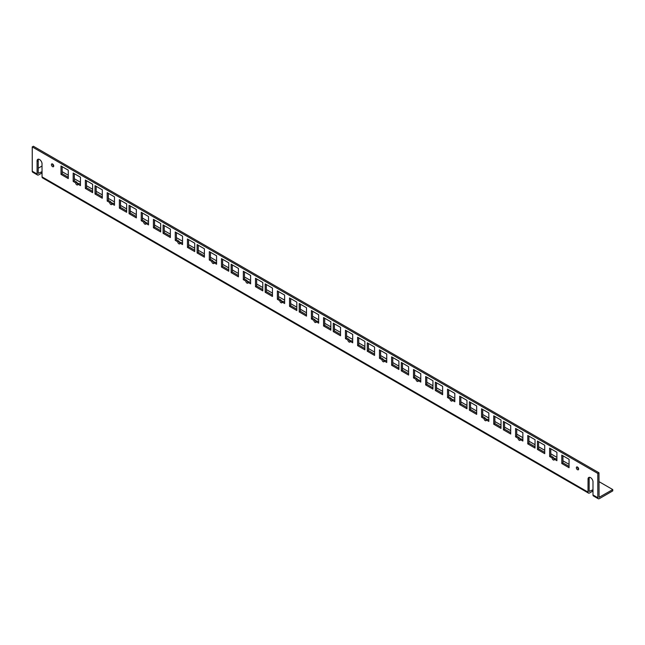 <?xml version="1.0" encoding="UTF-8"?>
<svg xmlns="http://www.w3.org/2000/svg" width="645" height="645" viewBox="0 0 645 645"><rect width="100%" height="100%" fill="white"/><g stroke="black" fill="none" stroke-linecap="round" stroke-linejoin="round"><path stroke-width="0.97" d="M42.054 172.973A3.515 2.032 0 0 0 41.482 173.239L38.611 174.9A2.169 1.25 -60 0 1 37.531 175.005A2.169 1.25 -60 0 1 37.079 174.013L37.079 161.379L38.232 160.718L38.232 173.352L41.482 171.917A3.515 2.032 180 0 1 42.054 171.651M599.35 498.641L612.75 490.901L612.75 489.579L599.084 497.343L598.971 472.785L33.395 146.254L32.25 146.915L597.818 473.446L597.818 497.755A2.169 1.25 120 0 0 598.27 498.746A2.169 1.25 120 0 0 599.35 498.641M592.989 491.055A3.515 2.032 0 0 0 592.416 491.321L589.546 492.982A2.169 1.25 -60 0 1 588.458 493.086A2.169 1.25 -60 0 1 588.014 492.095L588.063 479.485A3.515 2.032 60 0 1 588.764 477.461A3.515 2.032 60 0 1 591.634 478.574A3.515 2.032 60 0 1 592.989 482.331L592.989 494.965A2.169 1.25 120 0 0 593.44 495.957L598.27 498.746M37.079 161.379A3.515 2.032 60 0 1 37.789 159.347A3.515 2.032 60 0 1 40.659 160.468A3.515 2.032 60 0 1 42.006 164.225L42.054 176.891A2.169 1.25 120 0 0 42.505 177.883L588.458 493.086M38.458 159.186A3.515 2.032 -120 0 0 38.232 160.718M37.531 175.005L32.702 172.215A2.169 1.25 -60 0 1 32.25 171.231L32.25 146.915M556.901 460.691L554.41 459.256A1.621 0.935 60 0 1 554.071 459.998A1.621 0.935 60 0 1 552.821 459.562A1.621 0.935 60 0 1 552.112 457.926L549.621 456.491L549.621 448.098L556.901 452.29L556.901 460.691M569.067 467.722L561.795 463.521L561.795 455.12L569.067 459.321L569.067 467.722M544.727 453.661L537.454 449.46L537.454 441.067L544.727 445.268L544.727 453.661M522.861 441.043L520.378 439.608A1.621 0.935 60 0 1 520.039 440.35A1.621 0.935 60 0 1 518.79 439.914A1.621 0.935 60 0 1 518.08 438.278L515.589 436.842L515.589 428.449L522.861 432.642L522.861 441.043M535.036 448.073L527.763 443.873L527.763 435.472L535.036 439.672L535.036 448.073M510.695 434.012L503.414 429.812L503.414 421.419L510.695 425.619L510.695 434.012M488.829 421.395L486.346 419.959A1.621 0.935 60 0 1 486.007 420.701A1.621 0.935 60 0 1 484.758 420.266A1.621 0.935 60 0 1 484.048 418.629L481.557 417.194L481.557 408.801L488.829 412.994L488.829 421.395M501.004 428.425L493.731 424.225L493.731 415.823L501.004 420.024L501.004 428.425M476.663 414.364L469.383 410.164L469.383 401.771L476.663 405.971L476.663 414.364M454.798 401.746L452.314 400.311A1.621 0.935 60 0 1 451.976 401.053A1.621 0.935 60 0 1 450.726 400.618A1.621 0.935 60 0 1 450.017 398.981L447.525 397.546L447.525 389.153L454.798 393.345L454.798 401.746M466.972 408.777L459.7 404.576L459.7 396.175L466.972 400.376L466.972 408.777M442.623 394.716L435.351 390.515L435.351 382.122L442.623 386.323L442.623 394.716M420.766 382.098L418.282 380.663A1.621 0.935 60 0 1 417.944 381.405A1.621 0.935 60 0 1 416.694 380.969A1.621 0.935 60 0 1 415.985 379.333L413.493 377.897L413.493 369.504L420.766 373.697L420.766 382.098M432.94 389.128L425.668 384.928L425.668 376.527L432.94 380.727L432.94 389.128M408.591 375.067L401.319 370.867L401.319 362.474L408.591 366.674L408.591 375.067M386.734 362.45L384.251 361.015A1.621 0.935 60 0 1 383.912 361.756A1.621 0.935 60 0 1 382.662 361.321A1.621 0.935 60 0 1 381.953 359.684L379.462 358.249L379.462 349.856L386.734 354.049L386.734 362.45M398.908 369.48L391.636 365.28L391.636 356.878L398.908 361.079L398.908 369.48M374.56 355.419L367.287 351.219L367.287 342.826L374.56 347.026L374.56 355.419M352.702 342.801L350.219 341.366A1.621 0.935 60 0 1 349.88 342.108A1.621 0.935 60 0 1 348.631 341.673A1.621 0.935 60 0 1 347.921 340.036L345.43 338.601L345.43 330.208L352.702 334.4L352.702 342.801M364.877 349.832L357.604 345.631L357.604 337.23L364.877 341.431L364.877 349.832M340.528 335.771L333.255 331.57L333.255 323.177L340.528 327.378L340.528 335.771M318.67 323.153L316.187 321.718A1.621 0.935 60 0 1 315.848 322.46A1.621 0.935 60 0 1 314.599 322.024A1.621 0.935 60 0 1 313.889 320.388L311.398 318.953L311.398 310.559L318.67 314.752L318.67 323.153M330.845 330.184L323.572 325.983L323.572 317.582L330.845 321.782L330.845 330.184M306.496 316.123L299.224 311.922L299.224 303.529L306.496 307.73L306.496 316.123M284.639 303.505L282.155 302.07A1.621 0.935 60 0 1 281.817 302.811A1.621 0.935 60 0 1 280.567 302.376A1.621 0.935 60 0 1 279.857 300.739L277.366 299.304L277.366 290.911L284.639 295.104L284.639 303.505M296.813 310.535L289.541 306.335L289.541 297.934L296.813 302.134L296.813 310.535M272.464 296.474L265.192 292.274L265.192 283.881L272.464 288.081L272.464 296.474M250.607 283.856L248.115 282.421A1.621 0.935 60 0 1 247.785 283.163A1.621 0.935 60 0 1 246.535 282.728A1.621 0.935 60 0 1 245.826 281.091L243.334 279.656L243.334 271.263L250.607 275.455L250.607 283.856M262.781 290.887L255.509 286.686L255.509 278.285L262.781 282.486L262.781 290.887M238.432 276.826L231.16 272.625L231.16 264.232L238.432 268.433L238.432 276.826M216.575 264.208L214.084 262.773A1.621 0.935 60 0 1 213.753 263.515A1.621 0.935 60 0 1 212.495 263.079A1.621 0.935 60 0 1 211.794 261.443L209.303 260.008L209.303 251.614L216.575 255.807L216.575 264.208M228.749 271.239L221.477 267.038L221.477 258.637L228.749 262.838L228.749 271.239M204.401 257.178L197.128 252.977L197.128 244.584L204.401 248.785L204.401 257.178M182.543 244.56L180.052 243.125A1.621 0.935 60 0 1 179.721 243.866A1.621 0.935 60 0 1 178.463 243.431A1.621 0.935 60 0 1 177.754 241.794L175.271 240.359L175.271 231.966L182.543 236.159L182.543 244.56M194.717 251.59L187.445 247.39L187.445 238.989L194.717 243.189L194.717 251.59M170.369 237.529L163.096 233.329L163.096 224.936L170.369 229.136L170.369 237.529M148.511 224.911L146.02 223.476A1.621 0.935 60 0 1 145.689 224.218A1.621 0.935 60 0 1 144.432 223.783A1.621 0.935 60 0 1 143.722 222.146L141.239 220.711L141.239 212.318L148.511 216.51L148.511 224.911M160.686 231.942L153.413 227.741L153.413 219.34L160.686 223.541L160.686 231.942M136.337 217.881L129.065 213.68L129.065 205.287L136.337 209.488L136.337 217.881M114.479 205.263L111.988 203.828A1.621 0.935 60 0 1 111.658 204.57A1.621 0.935 60 0 1 110.4 204.134A1.621 0.935 60 0 1 109.69 202.498L107.207 201.063L107.207 192.67L114.479 196.862L114.479 205.263M126.654 212.294L119.381 208.093L119.381 199.692L126.654 203.893L126.654 212.294M102.305 198.233L95.033 194.032L95.033 185.639L102.305 189.84L102.305 198.233M80.448 185.615L77.956 184.18A1.621 0.935 60 0 1 77.618 184.922A1.621 0.935 60 0 1 76.368 184.486A1.621 0.935 60 0 1 75.659 182.849L73.175 181.414L73.175 173.021L80.448 177.214L80.448 185.615M92.622 192.645L85.35 188.445L85.35 180.044L92.622 184.244L92.622 192.645M68.273 178.584L61.001 174.384L61.001 165.991L68.273 170.191L68.273 178.584M577.493 469.713A1.621 0.935 60 0 1 576.428 468.278A1.621 0.935 60 0 1 576.678 466.98A1.621 0.935 60 0 1 578.307 467.915A1.621 0.935 60 0 1 578.307 469.786A1.621 0.935 60 0 1 577.493 469.713M52.576 166.652A1.621 0.935 60 0 1 51.519 165.225A1.621 0.935 60 0 1 51.769 163.919A1.621 0.935 60 0 1 53.39 164.854A1.621 0.935 60 0 1 53.39 166.733A1.621 0.935 60 0 1 52.576 166.652M589.433 477.292A3.515 2.032 -120 0 0 589.207 478.824L588.063 479.485M589.159 478.848L589.159 491.434L592.416 489.998A3.515 2.032 180 0 1 592.989 489.724M550.774 448.759L550.774 455.83L553.257 457.265A1.621 0.935 -120 0 0 554.41 459.256L555.555 458.595L556.901 459.369M562.948 455.781L562.948 462.86L569.067 466.391M538.599 441.728L538.599 448.799L544.727 452.339M516.742 429.11L516.742 436.181L519.225 437.616A1.621 0.935 -120 0 0 520.378 439.608L521.523 438.947L522.861 439.721M528.916 436.133L528.916 443.212L535.036 446.743M504.567 422.08L504.567 429.151L510.695 432.69M482.71 409.462L482.71 416.533L485.193 417.968A1.621 0.935 -120 0 0 486.346 419.959L487.491 419.298L488.829 420.072M494.884 416.485L494.884 423.563L501.004 427.095M470.536 402.432L470.536 409.502L476.663 413.042M448.678 389.814L448.678 396.885L451.161 398.32A1.621 0.935 -120 0 0 452.314 400.311L453.459 399.65L454.798 400.424M460.853 396.836L460.853 403.915L466.972 407.447M436.504 382.783L436.504 389.854L442.623 393.394M414.646 370.166L414.646 377.236L417.13 378.671A1.621 0.935 -120 0 0 418.282 380.663L419.427 380.002L420.766 380.776M426.821 377.188L426.821 384.267L432.94 387.798M402.472 363.135L402.472 370.206L408.591 373.745M380.615 350.517L380.615 357.588L383.098 359.023A1.621 0.935 -120 0 0 384.251 361.015L385.396 360.353L386.734 361.127M392.781 357.54L392.781 364.619L398.908 368.15M368.44 343.487L368.44 350.558L374.56 354.097M346.583 330.869L346.583 337.94L349.066 339.375A1.621 0.935 -120 0 0 350.219 341.366L351.364 340.705L352.702 341.479M358.749 337.891L358.749 344.97L364.877 348.502M334.408 323.838L334.408 330.909L340.528 334.449M312.543 311.221L312.543 318.291L315.034 319.726A1.621 0.935 -120 0 0 316.187 321.718L317.332 321.057L318.67 321.831M324.717 318.243L324.717 325.322L330.845 328.853M300.377 304.19L300.377 311.261L306.496 314.8M278.511 291.572L278.511 298.643L281.002 300.078A1.621 0.935 -120 0 0 282.155 302.07L283.3 301.409L284.639 302.183M290.685 298.595L290.685 305.674L296.813 309.205M266.345 284.542L266.345 291.613L272.464 295.152M244.479 271.924L244.479 278.995L246.971 280.43A1.621 0.935 -120 0 0 248.115 282.421L249.268 281.76L250.607 282.534M256.654 278.946L256.654 286.025L262.781 289.557M232.313 264.893L232.313 271.964L238.432 275.504M210.447 252.276L210.447 259.346L212.939 260.782A1.621 0.935 -120 0 0 214.084 262.773L215.236 262.112L216.575 262.886M222.622 259.298L222.622 266.377L228.749 269.908M198.273 245.245L198.273 252.316L204.401 255.855M176.416 232.627L176.416 239.698L178.907 241.133A1.621 0.935 -120 0 0 180.052 243.125L181.205 242.464L182.543 243.238M188.59 239.65L188.59 246.729L194.717 250.26M164.241 225.597L164.241 232.668L170.369 236.207M142.384 212.979L142.384 220.05L144.875 221.485A1.621 0.935 -120 0 0 146.02 223.476L147.173 222.815L148.511 223.589M154.558 220.001L154.558 227.08L160.686 230.612M130.209 205.948L130.209 213.019L136.337 216.559M108.352 193.331L108.352 200.401L110.843 201.837A1.621 0.935 -120 0 0 111.988 203.828L113.141 203.167L114.479 203.941M120.526 200.353L120.526 207.432L126.654 210.963M96.178 186.3L96.178 193.371L102.305 196.91M74.32 173.682L74.32 180.753L76.811 182.188A1.621 0.935 -120 0 0 77.956 184.18L79.109 183.519L80.448 184.293M86.495 180.705L86.495 187.784L92.622 191.315M62.146 166.652L62.146 173.723L68.273 177.262M577.493 467.061A1.621 0.935 -120 0 0 578.638 469.044M52.576 163.999A1.621 0.935 -120 0 0 53.729 165.991M612.75 489.579L598.971 481.622M569.067 464.36L562.948 460.828M556.901 457.329L550.774 453.798M544.727 450.307L538.599 446.767M535.036 444.711L528.916 441.18M522.861 437.681L516.742 434.15M510.695 430.658L504.567 427.119M501.004 425.063L494.884 421.532M488.829 418.033L482.71 414.501M476.663 411.01L470.536 407.471M466.972 405.415L460.853 401.883M454.798 398.384L448.678 394.853M442.623 391.362L436.504 387.822M432.94 385.766L426.821 382.235M420.766 378.736L414.646 375.205M408.591 371.714L402.472 368.174M398.908 366.118L392.781 362.587M386.734 359.088L380.615 355.556M374.56 352.065L368.44 348.526M364.877 346.47L358.749 342.938M352.702 339.439L346.583 335.908M340.528 332.417L334.408 328.877M330.845 326.822L324.717 323.29M318.67 319.791L312.543 316.26M306.496 312.769L300.377 309.229M296.813 307.173L290.685 303.642M284.639 300.143L278.511 296.611M272.464 293.12L266.345 289.581M262.781 287.525L256.654 283.994M250.607 280.494L244.479 276.963M238.432 273.472L232.313 269.933M228.749 267.877L222.622 264.345M216.575 260.846L210.447 257.315M204.401 253.824L198.273 250.284M194.717 248.228L188.59 244.697M182.543 241.198L176.416 237.666M170.369 234.175L164.241 230.636M160.686 228.58L154.558 225.049M148.511 221.549L142.384 218.018M136.337 214.527L130.209 210.988M126.654 208.932L120.526 205.4M114.479 201.901L108.352 198.37M102.305 194.879L96.178 191.339M92.622 189.283L86.495 185.752M80.448 182.253L74.32 178.721M68.273 175.23L62.146 171.691M42.054 166.007L38.232 168.216M553.329 457.748L555.176 458.813M519.298 438.1L521.144 439.164M485.266 418.452L487.112 419.516M451.226 398.803L453.08 399.868M417.194 379.155L419.048 380.219M383.162 359.507L385.017 360.571M349.13 339.859L350.985 340.923M315.099 320.21L316.953 321.275M281.067 300.562L282.913 301.626M247.035 280.914L248.881 281.978M213.003 261.265L214.85 262.33M178.971 241.617L180.818 242.681M144.94 221.969L146.786 223.033M110.908 202.32L112.754 203.385M76.876 182.672L78.722 183.736M61.001 174.384L62.146 173.723M85.35 188.445L86.495 187.784M75.659 182.849L76.811 182.188M73.175 181.414L74.32 180.753M95.033 194.032L96.178 193.371M119.381 208.093L120.526 207.432M109.69 202.498L110.843 201.837M107.207 201.063L108.352 200.401M129.065 213.68L130.209 213.019M153.413 227.741L154.558 227.08M143.722 222.146L144.875 221.485M141.239 220.711L142.384 220.05M163.096 233.329L164.241 232.668M187.445 247.39L188.59 246.729M177.754 241.794L178.907 241.133M175.271 240.359L176.416 239.698M197.128 252.977L198.273 252.316M221.477 267.038L222.622 266.377M211.794 261.443L212.939 260.782M209.303 260.008L210.447 259.346M231.16 272.625L232.313 271.964M255.509 286.686L256.654 286.025M245.826 281.091L246.971 280.43M243.334 279.656L244.479 278.995M265.192 292.274L266.345 291.613M289.541 306.335L290.685 305.674M279.857 300.739L281.002 300.078M277.366 299.304L278.511 298.643M299.224 311.922L300.377 311.261M323.572 325.983L324.717 325.322M313.889 320.388L315.034 319.726M311.398 318.953L312.543 318.291M333.255 331.57L334.408 330.909M357.604 345.631L358.749 344.97M347.921 340.036L349.066 339.375M345.43 338.601L346.583 337.94M367.287 351.219L368.44 350.558M391.636 365.28L392.781 364.619M381.953 359.684L383.098 359.023M379.462 358.249L380.615 357.588M401.319 370.867L402.472 370.206M425.668 384.928L426.821 384.267M415.985 379.333L417.13 378.671M413.493 377.897L414.646 377.236M435.351 390.515L436.504 389.854M459.7 404.576L460.853 403.915M450.017 398.981L451.161 398.32M447.525 397.546L448.678 396.885M469.383 410.164L470.536 409.502M493.731 424.225L494.884 423.563M484.048 418.629L485.193 417.968M481.557 417.194L482.71 416.533M503.414 429.812L504.567 429.151M527.763 443.873L528.916 443.212M518.08 438.278L519.225 437.616M515.589 436.842L516.742 436.181M537.454 449.46L538.599 448.799M561.795 463.521L562.948 462.86M552.112 457.926L553.257 457.265M549.621 456.491L550.774 455.83M598.971 472.785L597.818 473.446M41.482 171.917L41.482 173.239M42.054 176.891L588.014 492.095M592.989 494.965L597.818 497.755M32.25 171.231L37.079 174.013M592.416 491.321L592.416 489.998"/></g></svg>
